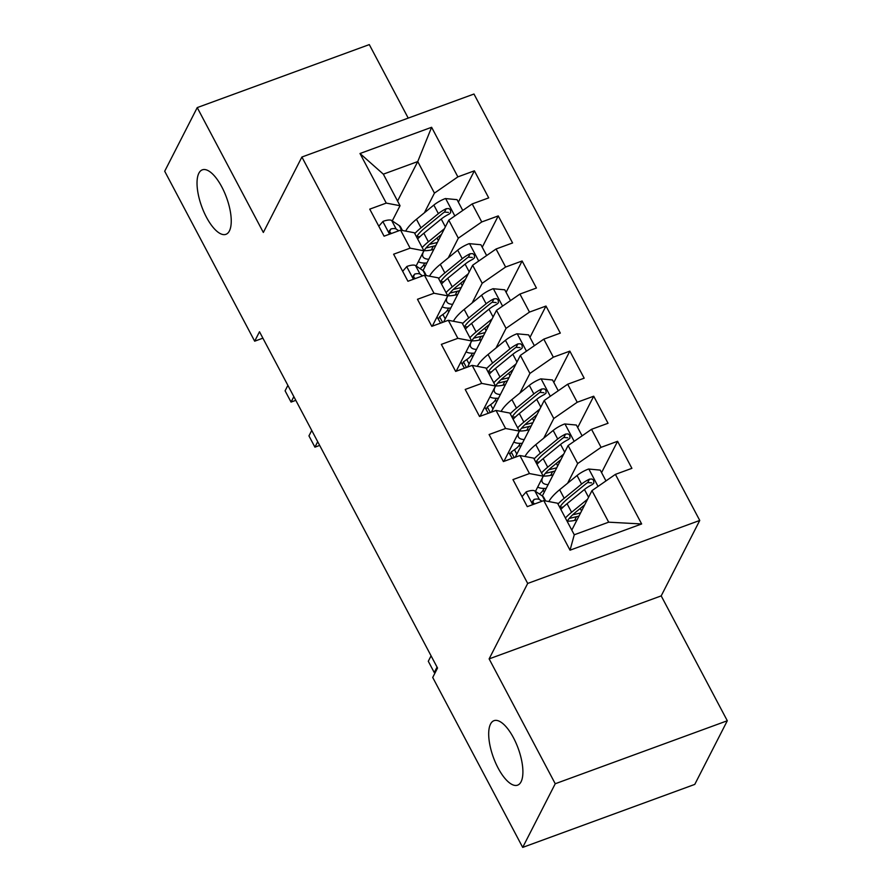 <?xml version="1.0" encoding="UTF-8"?>
<svg xmlns="http://www.w3.org/2000/svg" width="892" height="892" viewBox="0 0 892 892"><rect width="100%" height="100%" fill="white"/><g stroke="black" fill="none" stroke-linecap="round" stroke-linejoin="round"><path stroke-width="1.34" d="M229.411 230.928A34.331 13.19 69.9 0 1 225.944 234.317A34.331 13.19 69.9 0 1 203.934 212.04A34.331 13.19 69.9 0 1 198.86 173.226A34.331 13.19 69.9 0 1 202.339 169.837A34.331 13.19 69.9 0 1 224.338 192.126A34.331 13.19 69.9 0 1 229.411 230.928M521.073 781.771A34.331 13.19 69.9 0 1 517.594 785.161A34.331 13.19 69.9 0 1 495.595 762.872A34.331 13.19 69.9 0 1 490.522 724.07A34.331 13.19 69.9 0 1 493.99 720.68A34.331 13.19 69.9 0 1 515.989 742.958A34.331 13.19 69.9 0 1 521.073 781.771M408.213 118.101L369.299 44.6L197.232 107.597L164.697 171.242L254.677 341.19L262.895 338.18M699.752 520.449L473.975 94.028L301.897 157.025L527.685 583.446L699.752 520.449L661.195 595.889L489.128 658.887L555.237 783.745L727.303 720.758L661.195 595.889M727.303 720.758L694.768 784.403L522.701 847.4L555.237 783.745M641.649 523.961L570.033 550.186L543.785 500.602L557.567 503.222L574.27 534.776L608.678 522.177L641.649 523.961L615.402 474.377L631.904 468.333L617.587 441.295L601.074 447.338L591.53 429.308L608.043 423.265L593.715 396.215L577.213 402.259L567.669 384.229L584.171 378.186L569.854 351.136L553.341 357.179L543.797 339.15L560.31 333.106L545.982 306.056L529.48 312.1L519.924 294.07L536.438 288.027L522.121 260.988L505.608 267.031L496.063 249.002L512.577 242.947L498.249 215.909L481.747 221.952L472.191 203.922L488.704 197.879L474.388 170.829L458.365 202.161M397.564 201.035L417.746 161.564L431.617 127.288L360 153.513L386.258 203.097L369.745 209.141L384.073 236.179L400.575 230.136L410.13 248.166L393.617 254.209L407.934 281.259L424.447 275.215L433.991 293.245L417.478 299.288L431.806 326.338L448.308 320.295L457.864 338.324L441.35 344.368L455.667 371.418L472.18 365.374L481.725 383.404L465.211 389.447L479.539 416.486L496.041 410.443L505.597 428.483L489.084 434.527L503.4 461.565L519.913 455.522L529.458 473.552L512.956 479.595L527.272 506.645L543.785 500.602M431.617 127.288L457.875 176.872L474.388 170.829M522.701 847.4L432.72 677.463L437.537 668.03L259.494 331.757L254.677 341.19M422.998 270.588L448.776 220.157L458.321 238.186L448.275 257.844M472.191 203.922L448.776 220.157M481.747 221.952L458.321 238.186M360 153.513L383.337 174.163L400.04 205.718L392.268 220.915M386.258 203.097L400.04 205.718M443.625 322.012L472.637 265.236L482.193 283.266L472.136 302.923M496.063 249.002L472.637 265.236M505.608 267.031L482.193 283.266M400.575 230.136L414.356 232.756L423.912 250.786L416.14 265.983M410.13 248.166L423.912 250.786M467.486 367.091L496.51 310.316L506.054 328.345L496.008 348.003M519.924 294.07L496.51 310.316M529.48 312.1L506.054 328.345M424.447 275.215L438.228 277.836L447.773 295.865L432.285 326.16M433.991 293.245L447.773 295.865M491.358 412.16L520.37 355.395L529.926 373.425L519.88 393.082M543.797 339.15L520.37 355.395M553.341 357.179L529.926 373.425M448.308 320.295L462.089 322.915L471.645 340.945L456.158 371.239M457.864 338.324L471.645 340.945M515.219 457.239L544.243 400.463L553.787 418.493L543.741 438.15M567.669 384.229L544.243 400.463M577.213 402.259L553.787 418.493M472.18 365.374L485.962 367.995L495.506 386.024L480.019 416.319M481.725 383.404L495.506 386.024M542.325 495.974L568.104 445.543L577.659 463.572L567.613 483.23M591.53 429.308L568.104 445.543M601.074 447.338L577.659 463.572M496.041 410.443L509.834 413.063L519.378 431.092L503.891 461.387M505.597 428.483L519.378 431.092M571.794 530.104L591.976 490.622L608.678 522.177M615.402 474.377L591.976 490.622M519.913 455.522L533.695 458.142L543.239 476.172L535.479 491.369M529.458 473.552L543.239 476.172M489.128 658.887L527.685 583.446M197.232 107.597L263.341 232.455L301.897 157.025M424.402 212.764L434.449 193.118L417.746 161.564L383.337 174.163M512.164 458.365L508.63 452.121M488.292 413.286L484.769 407.042M464.431 368.206L460.896 361.962M440.559 323.127L437.024 316.883M570.033 550.186L574.27 534.776M457.875 176.872L434.449 193.118M617.587 441.295L601.576 472.626M593.715 396.215L577.704 427.547M569.854 351.136L553.832 382.467M545.982 306.056L529.971 337.388M522.121 260.988L506.098 292.32M498.249 215.909L482.238 247.24M521.998 496.688L526.247 491.838A14.216 4.404 -27.9 0 1 534.877 490.968L542.414 496.03A41.032 12.711 -27.9 0 1 543.875 497.613L545.648 500.958M437.047 667.093L434.259 672.546L428.294 661.273L431.081 655.821M541.979 501.259L539.404 499.531A14.216 4.404 152.1 0 0 534.118 499.408L532.557 501.282L534.063 504.158M532.892 502.843A7.236 2.241 -27.9 0 1 533.494 503.066L534.754 503.902M434.259 672.546L435.463 672.111M605.969 480.922L600.249 470.117L588.564 469.025A14.216 4.404 152.1 0 0 577.046 475.525L559.652 489.719A41.032 12.711 152.1 0 0 548.859 501.572M559.875 507.169A34.063 10.548 152.1 0 0 563.198 507.069M576.477 516.702L574.559 520.437M587.594 499.197L571.594 512.264A41.032 12.711 152.1 0 0 565.383 517.984M584.739 504.783L575.786 512.097A34.063 10.548 152.1 0 0 567.156 521.341M560.845 509.421A41.032 12.711 -27.9 0 1 567.056 503.701L584.45 489.496A14.216 4.404 -27.9 0 1 592.321 484.557L593.86 483.118L593.648 480.286L591.987 479.004L589.456 479.149A14.216 4.404 152.1 0 0 581.584 484.088L564.19 498.293A41.032 12.711 152.1 0 0 557.979 504.013M569.219 518.442A41.032 12.711 152.1 0 0 570.445 518.163L578.953 516.1M573.355 514.182L573.578 514.617A34.063 10.548 -27.9 0 1 572.653 514.829M559.752 507.358A34.063 10.548 -27.9 0 1 568.382 498.115L585.776 483.921A7.236 2.241 -27.9 0 1 587.728 482.55L591.664 482.873M573.578 514.617L580.581 512.922M577.024 519.88L576.7 520.504M567.267 521.14A34.063 10.548 152.1 0 0 576.444 520.025M582.097 435.842L576.377 425.049L564.692 423.945A14.216 4.404 152.1 0 0 553.174 430.446L535.791 444.651A41.032 12.711 152.1 0 0 524.998 456.492M536.003 462.089A34.063 10.548 152.1 0 0 539.326 462M539.415 494.023A11.652 3.613 152.1 0 0 543.172 490.076L544.009 488.437M552.605 471.623L550.687 475.369M563.722 454.117L547.721 467.185A41.032 12.711 152.1 0 0 541.511 472.905M537.698 487.032A41.032 12.711 152.1 0 0 546.227 488.348M560.867 459.703L551.914 467.018A34.063 10.548 152.1 0 0 542.303 482.126A34.063 10.548 152.1 0 0 548.123 484.635M536.973 464.342A41.032 12.711 -27.9 0 1 543.183 458.622L560.577 444.428A14.216 4.404 -27.9 0 1 568.449 439.488L569.999 438.039L569.787 435.207L568.126 433.925L565.595 434.081A14.216 4.404 152.1 0 0 557.712 439.02L540.329 453.214A41.032 12.711 152.1 0 0 534.118 458.934M545.346 473.373A41.032 12.711 152.1 0 0 546.584 473.083L555.092 471.021M549.483 469.103L549.717 469.538A34.063 10.548 -27.9 0 1 548.781 469.75M535.891 462.29A34.063 10.548 -27.9 0 1 544.521 453.047L561.904 438.842A7.236 2.241 -27.9 0 1 563.856 437.47L567.791 437.805M549.717 469.538L556.708 467.843M553.152 474.812L552.828 475.425M543.406 476.06A34.063 10.548 152.1 0 0 552.583 474.945M558.236 390.763L552.516 379.97L540.82 378.866A14.216 4.404 152.1 0 0 529.313 385.377L511.919 399.571A41.032 12.711 152.1 0 0 501.126 411.413M512.142 417.01A34.063 10.548 152.1 0 0 515.453 416.921M510.012 454.307L511.194 451.988L514.494 449.702A11.652 3.613 152.1 0 0 519.311 444.997L520.148 443.357M528.744 426.543L526.826 430.29M539.861 409.049L523.86 422.106A41.032 12.711 152.1 0 0 517.65 427.837M513.825 441.953A41.032 12.711 152.1 0 0 522.366 443.279M537.006 414.635L528.053 421.938A34.063 10.548 152.1 0 0 518.442 437.047A34.063 10.548 152.1 0 0 524.262 439.555M513.112 419.262A41.032 12.711 -27.9 0 1 519.322 413.542L536.705 399.348A14.216 4.404 -27.9 0 1 544.588 394.409L546.127 392.971L545.915 390.127L544.254 388.845L541.723 389.001A14.216 4.404 152.1 0 0 533.851 393.941L516.457 408.135A41.032 12.711 152.1 0 0 510.246 413.855M521.486 428.294A41.032 12.711 152.1 0 0 522.712 428.004L531.219 425.941M525.622 424.023L525.845 424.458A34.063 10.548 -27.9 0 1 524.92 424.681M512.019 417.211A34.063 10.548 -27.9 0 1 520.649 407.967L538.043 393.773A7.236 2.241 -27.9 0 1 539.983 392.391L543.93 392.725M525.845 424.458L532.847 422.763M529.279 429.732L528.967 430.357M519.534 430.981A34.063 10.548 152.1 0 0 528.711 429.866M514.182 457.629L511.194 451.988M534.364 345.695L528.644 334.89L516.959 333.786A14.216 4.404 152.1 0 0 505.441 340.298L488.058 354.492A41.032 12.711 152.1 0 0 477.265 366.333M488.27 371.931A34.063 10.548 152.1 0 0 491.592 371.841M486.151 409.227L487.333 406.919L490.633 404.622A11.652 3.613 152.1 0 0 495.439 399.917L496.275 398.278M504.872 381.464L502.954 385.21M515.989 363.969L499.988 377.026A41.032 12.711 152.1 0 0 493.778 382.757M489.964 396.873A41.032 12.711 152.1 0 0 498.494 398.2M513.134 369.556L504.181 376.859A34.063 10.548 152.1 0 0 494.569 391.967A34.063 10.548 152.1 0 0 500.39 394.487M489.24 374.194A41.032 12.711 -27.9 0 1 495.45 368.463L512.844 354.269A14.216 4.404 -27.9 0 1 520.716 349.329L522.266 347.88L522.054 345.048L520.393 343.777L517.851 343.922A14.216 4.404 152.1 0 0 509.979 348.861L492.585 363.055A41.032 12.711 152.1 0 0 486.385 368.775M497.613 383.214A41.032 12.711 152.1 0 0 498.851 382.924L507.347 380.873M501.75 378.955L501.984 379.379A34.063 10.548 -27.9 0 1 501.048 379.602M488.158 372.131A34.063 10.548 -27.9 0 1 496.788 362.888L514.171 348.694A7.236 2.241 -27.9 0 1 516.122 347.311L520.058 347.646M501.984 379.379L508.975 377.684M505.418 384.653L505.095 385.277M495.673 385.913A34.063 10.548 152.1 0 0 504.839 384.787M490.31 412.55L487.333 406.919M510.492 300.615L504.783 289.811L493.086 288.718A14.216 4.404 152.1 0 0 481.58 295.219L464.186 309.413A41.032 12.711 152.1 0 0 453.392 321.265M464.409 326.862A34.063 10.548 152.1 0 0 467.72 326.762M462.279 364.148L463.461 361.84L466.761 359.554A11.652 3.613 152.1 0 0 471.578 354.849L472.414 353.199M481 336.395L479.093 340.131M492.128 318.89L476.116 331.958A41.032 12.711 152.1 0 0 469.917 337.678M466.092 351.794A41.032 12.711 152.1 0 0 474.622 353.12M489.273 324.476L480.32 331.779A34.063 10.548 152.1 0 0 470.708 346.899A34.063 10.548 152.1 0 0 476.529 349.408M465.379 329.115A41.032 12.711 -27.9 0 1 471.589 323.395L488.972 309.19A14.216 4.404 -27.9 0 1 496.855 304.25L498.394 302.801L498.182 299.98L496.521 298.697L493.99 298.842A14.216 4.404 152.1 0 0 486.118 303.782L468.724 317.976A41.032 12.711 152.1 0 0 462.513 323.707M473.741 338.135A41.032 12.711 152.1 0 0 474.979 337.856L483.486 335.793M477.889 333.876L478.112 334.31A34.063 10.548 -27.9 0 1 477.175 334.522M464.286 327.052A34.063 10.548 -27.9 0 1 472.916 317.808L490.31 303.615A7.236 2.241 -27.9 0 1 492.25 302.232L496.197 302.566M478.112 334.31L485.114 332.605M481.546 339.573L481.234 340.198M471.801 340.833A34.063 10.548 152.1 0 0 480.978 339.718M466.449 367.471L463.461 361.84M402.66 271.302L406.908 266.452A14.216 4.404 -27.9 0 1 415.538 265.582L423.076 270.655A41.032 12.711 -27.9 0 1 424.547 272.227L426.309 275.572M317.708 441.707L314.921 447.16L308.955 435.887L311.743 430.446M422.641 275.873L420.076 274.145A14.216 4.404 152.1 0 0 414.78 274.034L413.219 275.896L414.724 278.772M413.553 277.457A7.236 2.241 -27.9 0 1 414.156 277.68L415.416 278.527M314.921 447.16L319.682 445.42M486.631 255.536L480.911 244.743L469.225 243.639A14.216 4.404 152.1 0 0 457.707 250.139L440.325 264.344A41.032 12.711 152.1 0 0 429.531 276.185M440.537 281.783A34.063 10.548 152.1 0 0 443.859 281.694M438.418 319.068L439.6 316.76L442.889 314.475A11.652 3.613 152.1 0 0 447.706 309.769L448.542 308.13M457.139 291.316L455.221 295.062M468.255 273.811L452.255 286.878A41.032 12.711 152.1 0 0 446.045 292.598M442.231 306.714A41.032 12.711 152.1 0 0 450.761 308.041M465.401 279.397L456.448 286.711A34.063 10.548 152.1 0 0 446.836 301.819A34.063 10.548 152.1 0 0 452.657 304.328M441.507 284.035A41.032 12.711 -27.9 0 1 447.717 278.315L465.111 264.121A14.216 4.404 -27.9 0 1 472.983 259.182L474.533 257.721L474.321 254.9L472.66 253.618L470.117 253.763A14.216 4.404 152.1 0 0 462.246 258.702L444.852 272.907A41.032 12.711 152.1 0 0 438.641 278.627M449.88 293.067A41.032 12.711 152.1 0 0 451.118 292.777L459.614 290.714M454.017 288.796L454.251 289.231A34.063 10.548 -27.9 0 1 453.314 289.443M440.425 281.972A34.063 10.548 -27.9 0 1 449.055 272.729L466.438 258.535A7.236 2.241 -27.9 0 1 468.389 257.164L472.325 257.487M454.251 289.231L461.242 287.536M457.685 294.494L457.362 295.118M447.94 295.754A34.063 10.548 152.1 0 0 457.105 294.639M442.577 322.391L439.6 316.76M378.799 226.222L383.036 221.372A14.216 4.404 -27.9 0 1 391.666 220.502L399.215 225.576A41.032 12.711 -27.9 0 1 400.675 227.159L402.448 230.493M293.847 396.628L291.06 402.08L285.094 390.819L287.882 385.366M398.78 230.794L396.204 229.066A14.216 4.404 152.1 0 0 390.919 228.954L389.347 230.827L390.863 233.693M389.681 232.388A7.236 2.241 -27.9 0 1 390.295 232.6L391.543 233.448M291.06 402.08L295.81 400.341M462.758 210.456L457.05 199.663L445.353 198.559A14.216 4.404 152.1 0 0 433.847 205.071L416.452 219.265A41.032 12.711 152.1 0 0 405.659 231.106M416.675 236.703A34.063 10.548 152.1 0 0 419.987 236.614M420.076 268.637A11.652 3.613 152.1 0 0 423.834 264.69L424.681 263.051M433.267 246.237L431.36 249.983M444.394 228.731L428.383 241.799A41.032 12.711 152.1 0 0 422.172 247.519M418.359 261.646A41.032 12.711 152.1 0 0 426.889 262.962M441.529 234.328L432.587 241.632A34.063 10.548 152.1 0 0 422.975 256.74A34.063 10.548 152.1 0 0 428.796 259.249M417.646 238.956A41.032 12.711 -27.9 0 1 423.856 233.236L441.239 219.042A14.216 4.404 -27.9 0 1 449.122 214.102L450.661 212.653L450.449 209.821L448.788 208.538L446.256 208.695A14.216 4.404 152.1 0 0 438.373 213.634L420.991 227.828A41.032 12.711 152.1 0 0 414.78 233.548M426.008 247.987A41.032 12.711 152.1 0 0 427.246 247.697L435.753 245.635M430.145 243.717L430.379 244.152A34.063 10.548 -27.9 0 1 429.442 244.363M416.553 236.904A34.063 10.548 -27.9 0 1 425.183 227.661L442.577 213.456A7.236 2.241 -27.9 0 1 444.517 212.084L448.464 212.419M430.379 244.152L437.381 242.457M433.813 249.425L433.501 250.039M424.068 250.674A34.063 10.548 152.1 0 0 433.244 249.559M526.068 492.027L532.747 504.638M542.414 496.03L544.945 500.825M534.877 490.968L539.404 499.531M532.658 502.274L534.118 499.408M598.041 486.408L588.854 469.047M564.19 498.293L559.652 489.719M580.235 508.462L581.562 510.982M571.594 512.264L567.056 503.701M581.584 484.088L577.046 475.525M588.564 497.29L584.45 489.496M587.728 482.55L589.456 479.149M574.18 441.339L564.982 423.968M540.329 453.214L535.791 444.651M544.276 492.161L543.172 490.076M556.363 463.383L557.701 465.914M547.721 467.185L543.183 458.622M557.712 439.02L553.174 430.446M564.703 452.211L560.577 444.428M563.856 437.47L565.595 434.081M550.308 396.26L541.121 378.888M516.457 408.135L511.919 399.571M520.415 447.082L519.311 444.997M532.502 418.315L533.829 420.834M523.86 422.106L519.322 413.542M533.851 393.941L529.313 385.377M540.831 407.131L536.705 399.348M516.825 454.106L514.494 449.702M539.983 392.391L541.723 389.001M526.447 351.18L517.248 333.82M492.585 363.055L488.058 354.492M496.543 402.013L495.439 399.917M508.63 373.235L509.968 375.755M499.988 377.026L495.45 368.463M509.979 348.861L505.441 340.298M516.97 362.063L512.844 354.269M492.964 409.027L490.633 404.622M516.122 347.311L517.851 343.922M502.575 306.101L493.387 288.74M468.724 317.976L464.186 309.413M472.682 356.934L471.578 354.849M484.757 328.156L486.095 330.676M476.116 331.958L471.589 323.395M486.118 303.782L481.58 295.219M493.098 316.983L488.972 309.19M469.092 363.947L466.761 359.554M492.25 302.232L493.99 298.842M406.73 266.652L413.409 279.252M423.076 270.655L425.618 275.438M415.538 265.582L420.076 274.145M413.319 276.888L414.78 274.034M478.714 261.033L469.515 243.661M444.852 272.907L440.325 264.344M448.81 311.854L447.706 309.769M460.896 283.076L462.234 285.596M452.255 286.878L447.717 278.315M462.246 258.702L457.707 250.139M469.237 271.904L465.111 264.121M445.219 318.868L442.889 314.475M468.389 257.164L470.117 253.763M382.869 221.573L389.548 234.183M399.215 225.576L401.746 230.359M391.666 220.502L396.204 229.066M389.458 231.809L390.919 228.954M454.842 215.953L445.654 198.582M420.991 227.828L416.452 219.265M424.949 266.775L423.834 264.69M437.024 237.997L438.362 240.528M428.383 241.799L423.856 233.236M438.373 213.634L433.847 205.071M445.364 226.824L441.239 219.042M444.517 212.084L446.256 208.695"/></g></svg>
